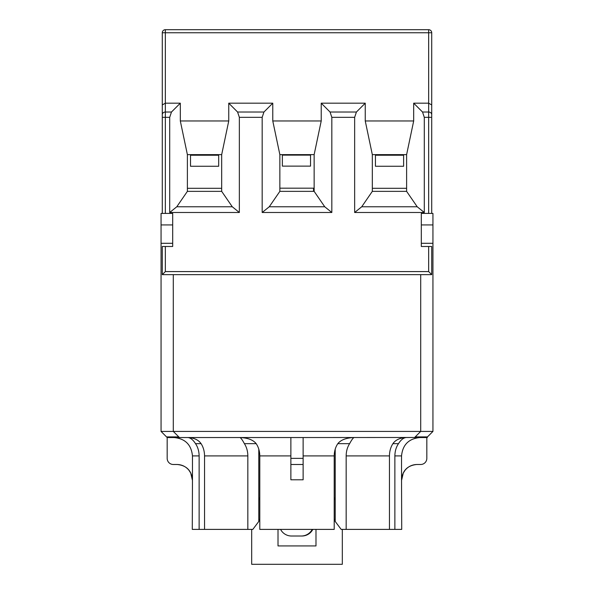 <?xml version="1.0" encoding="UTF-8"?>
<svg xmlns="http://www.w3.org/2000/svg" width="594" height="594" viewBox="0 0 594 594"><rect width="100%" height="100%" fill="white"/><g stroke="black" fill="none" stroke-linecap="round" stroke-linejoin="round"><path stroke-width="0.89" d="M375.445 154.626L375.445 166.261L403.616 166.261L403.616 154.626M172.691 243.295L161.056 243.295L161.056 213.409L162.281 213.409L162.281 117.33L162.281 213.409L172.691 213.409L172.691 246.48L162.281 246.48L162.281 274.651L431.719 274.651L428.66 271.584L165.34 271.584L162.281 274.651L162.281 273.121M428.66 213.409L431.719 213.409L431.719 104.952L428.66 103.185L428.66 213.409L421.309 213.409L421.309 246.48L428.66 246.48L428.66 271.584M406.615 154.626L406.615 191.365L372.319 191.365L372.319 154.626L406.615 154.626L413.684 120.976L365.251 120.976L372.319 154.626M221.681 154.626L221.681 191.365L187.385 191.365L187.385 154.626L221.681 154.626L228.749 120.976L180.316 120.976L187.385 154.626M187.385 191.365L176.782 206.779L169.706 212.489L169.706 117.33L171.473 112.021L180.316 103.185L180.316 120.976M221.681 191.365L232.284 206.779L176.782 206.779M232.284 206.779L239.352 212.489L169.706 212.489M239.352 212.489L239.352 117.33L237.585 112.021L228.749 103.185L272.78 103.185L272.78 120.976L279.856 154.626L314.144 154.626L314.144 191.365L279.856 191.365L279.856 154.626M228.749 120.976L228.749 103.185M372.319 191.365L361.716 206.779L354.648 212.489L354.648 117.33L356.415 112.021L365.251 103.185L365.251 120.976M406.615 191.365L417.218 206.779L361.716 206.779M417.218 206.779L424.294 212.489L354.648 212.489M424.294 212.489L424.294 117.33L422.527 112.021L413.684 103.185L428.66 103.185L428.66 32.759L431.719 32.759A3.059 3.059 0 0 0 428.66 29.7L165.34 29.7A3.059 3.059 0 0 0 162.281 32.759L162.281 104.952L165.34 103.185L180.316 103.185M413.684 120.976L413.684 103.185M314.144 191.365L324.755 206.779L331.823 212.489L331.823 117.33L330.056 112.021L321.22 103.185L365.251 103.185M331.823 212.489L262.177 212.489L262.177 117.33L263.944 112.021L272.78 103.185M272.78 120.976L321.22 120.976L314.144 154.626M431.719 274.651L431.719 246.48L428.66 246.48M162.281 32.759L428.66 32.759L428.66 29.7A3.059 3.059 0 0 1 431.719 32.759L431.719 104.952M162.281 104.952L162.281 117.33L165.34 117.33L165.34 112.021L171.473 112.021M321.22 120.976L321.22 103.185M279.856 191.365L269.245 206.779L262.177 212.489M324.755 206.779L269.245 206.779M421.309 224.926L432.944 224.926L432.944 213.409L431.719 213.409M315.986 529.395L315.986 545.931L278.014 545.931L278.014 529.395M251.685 529.395L251.685 564.3L342.315 564.3L342.315 529.395M290.874 458.36L290.874 464.486L303.126 464.486L303.126 458.36L290.874 458.36L290.874 437.54L303.126 437.54L303.126 458.36M303.126 479.796L303.126 464.486L303.126 479.796L290.874 479.796L290.874 464.486L290.874 479.796M426.826 437.54L426.826 458.36A6.126 6.126 0 0 1 420.701 464.486L416.869 464.486C407.573 465.399 402.457 470.5 401.537 479.796L401.537 455.91C402.643 444.758 408.776 438.639 419.936 437.54M174.064 437.54C185.224 438.639 191.357 444.758 192.463 455.91L192.463 479.796C191.543 470.5 186.427 465.399 177.131 464.486L173.3 464.486A6.126 6.126 0 0 1 167.174 458.36L167.174 437.54L161.056 431.415L420.701 431.415L414.575 437.54L420.701 431.415L420.701 274.651M239.917 437.54L239.917 437.54C240.867 437.852 242.359 439.894 244.386 443.666L256.185 443.666C258.516 447.119 259.719 451.202 259.793 455.91L259.793 529.395L334.207 529.395L334.207 455.91C334.281 451.202 335.484 447.119 337.815 443.666L349.614 443.666C347.364 447.163 346.213 451.247 346.161 455.91L346.161 529.395L341.164 529.395L335.209 521.435L334.207 518.874M256.185 443.666C253.178 439.887 247.772 437.845 239.954 437.54M398.477 443.666C396.146 447.119 394.943 451.202 394.869 455.91L394.869 529.395L389.456 529.395L389.456 455.91C389.516 451.247 390.666 447.163 392.909 443.666L398.477 443.666C400.883 439.887 403.408 437.845 406.051 437.54C399.911 437.852 395.53 439.894 392.909 443.666M201.091 443.666C198.47 439.894 194.089 437.852 187.949 437.54C190.592 437.845 193.117 439.887 195.523 443.666L201.091 443.666C203.334 447.163 204.484 451.247 204.544 455.91L204.544 529.395L192.285 529.395L192.463 479.796M192.463 455.91L199.131 455.91C199.057 451.202 197.854 447.119 195.523 443.666M334.207 500L335.209 497.549L335.209 449.146M335.209 497.549L335.209 521.435M258.791 449.146L258.791 521.435L252.836 529.395L247.839 529.395L247.839 455.91C247.787 451.247 246.636 447.163 244.386 443.666M199.131 455.91L199.131 529.395M354.083 437.54L354.083 437.54C353.133 437.852 351.641 439.894 349.614 443.666M346.161 529.395L389.456 529.395M354.046 437.54C346.228 437.845 340.822 439.887 337.815 443.666M204.544 529.395L247.839 529.395M401.537 479.796L401.715 529.395L394.869 529.395M259.793 518.874L258.791 521.435M258.791 497.549L259.793 500M178.839 436.954L178.839 437.54L167.174 437.54L167.174 436.902L178.787 436.902M290.874 437.54L179.425 437.54L173.3 431.415L173.3 274.651M303.126 437.54L414.627 437.488M432.944 224.926L432.944 431.415L420.701 431.415M161.056 243.295L161.056 431.415M372.319 188.305L406.615 188.305M187.385 188.305L221.681 188.305M312.808 529.395A12.244 12.125 0 0 1 301.901 536.011L291.491 536.011A12.244 12.125 -0 0 1 280.583 529.395M312.229 529.395L311.991 529.774M279.856 188.179L313.535 188.179L313.535 191.365M312.192 529.395A12.244 12.125 -0 0 1 301.284 536.011M427.353 437.006L432.944 431.415M415.213 436.902L427.353 436.902L427.353 437.54L414.627 437.54M179.425 437.54L178.839 437.54M282.365 154.626L282.365 166.134L310.536 166.134L310.536 154.626M190.511 154.626L190.511 166.261L218.681 166.261L218.681 154.626M403.616 155.234L375.445 155.234M165.34 213.409L165.34 117.33L169.706 117.33M162.281 114.672A3.059 2.651 0 0 1 165.34 112.021L165.34 29.7M165.34 271.584L165.34 246.48M424.294 117.33L431.719 117.33M331.823 117.33L354.648 117.33M239.352 117.33L262.177 117.33M330.056 112.021L356.415 112.021M431.719 114.672A3.059 2.651 180 0 0 428.66 112.021L422.527 112.021M237.585 112.021L263.944 112.021M259.793 455.91L290.874 455.91M303.126 455.91L334.207 455.91M394.869 455.91L401.537 455.91M346.161 455.91L389.456 455.91M204.544 455.91L247.839 455.91M310.536 155.116L282.365 155.116M218.681 155.234L190.511 155.234M192.285 479.796L190.726 473.054L188.847 470.129C185.736 466.468 181.779 464.582 176.975 464.486M401.715 479.796L403.274 473.054L405.153 470.129C408.264 466.468 412.221 464.582 417.025 464.486M172.691 224.926L161.056 224.926M421.309 243.295L432.944 243.295"/></g></svg>
